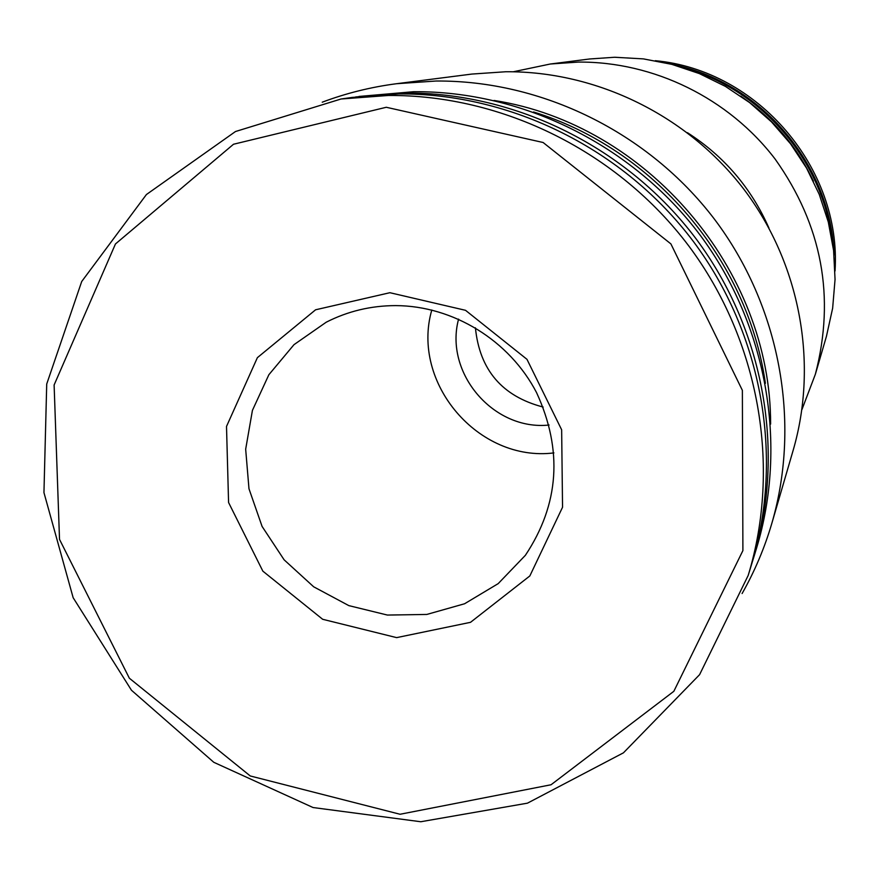 <?xml version="1.0" encoding="UTF-8"?>
<svg xmlns="http://www.w3.org/2000/svg" width="879" height="879" viewBox="0 0 879 879"><rect width="100%" height="100%" fill="white"/><g stroke="black" fill="none" stroke-linecap="round" stroke-linejoin="round"><path stroke-width="1.32" d="M386.288 107.271L543.101 142.497L670.897 243.901L742.37 390.342L742.898 550.595L673.841 691.301L551.045 784.76L400.066 814.262L250.24 775.959L129.356 678.214L59.519 539.398L54.113 384.991L115.457 243.966L233.517 144.244L386.288 107.271M389.902 292.707L465.518 310.309L526.971 359.324L561.648 429.787L562.549 507.238L529.839 575.943L470.518 622.321L396.627 637.627L322.67 619.288L262.854 571.152L228.573 502.502L226.507 426.447L257.382 357.665L315.583 309.793L389.902 292.707M388.353 95.47C502.942 94.69 618.08 151.88 688.916 246.131C759.379 340.678 781.42 466.639 748.172 575.481L699.585 674.665L623.453 752.82L527.455 803.164L420.755 821.744L313.056 807.537L213.795 762.302L131.476 690.257L73.155 597.72L43.95 492.614L46.719 384.013L81.703 281.522L146.408 194.545L235.473 131.531L341.019 99.008L388.353 95.47M341.019 99.008L352.325 97.404L398.758 93.921C511.171 93.152 624.046 149.21 693.476 241.604C762.543 334.273 784.145 457.772 751.523 564.571L748.172 575.481M355.665 96.943L404.889 93.02C516.006 92.251 627.551 147.639 696.157 238.934C764.4 330.504 785.749 452.564 753.501 558.143L752.501 561.34M358.973 96.448L413.8 91.691C523.06 90.933 632.66 145.343 700.069 235.045C767.114 325.021 788.078 444.961 756.369 548.793L753.501 558.143M533.52 111.974C653.174 148.738 747.732 259.393 765.389 383.321M494.042 100.459C646.603 124.06 771.081 269.732 770.608 424.107M322.23 102.195C346.183 93.196 370.96 87.032 396.583 83.714L436.028 81.022C542.046 80.242 648.361 132.487 714.286 218.97C779.849 305.716 801.34 421.7 771.938 522.983C764.675 547.771 754.72 571.295 742.096 593.545M396.583 83.714L471.858 74.067L505.755 71.748C596.841 71.045 687.785 115.676 744.128 189.589C800.154 263.744 818.481 363.038 793.21 450.136L771.938 522.983M687.455 132.696C724.164 156.308 751.314 188.095 768.927 228.035M513.303 71.77L550.287 64.013L578.36 62.079C653.767 61.475 728.735 98.206 775.124 159.066C822.063 225.233 835.479 296.959 815.371 374.234L801.945 409.559M550.287 64.013L589.479 58.992L614.641 57.256L643.439 58.893L671.842 64.365L699.332 73.583L725.417 86.395L749.6 102.59L771.454 121.851L790.573 143.859L806.603 168.186L819.25 194.402L828.304 222.024L833.6 250.548L835.05 279.445L832.644 308.21L826.447 336.305L815.371 374.234M740.689 96.075C772.619 117.863 796.857 146.222 813.405 181.162M687.103 68.969C762.631 91.042 821.788 160.275 831.809 238.319M670.952 64.134C760.071 81.22 831.094 164.34 834.083 255.031M655.305 60.695C757.753 70.023 841.796 168.372 835.028 271.018M395.693 305.606C453.168 305.804 509.534 340.492 536.542 392.594C562.989 450.081 559.275 504.326 525.389 555.297L498.184 583.634L464.573 603.763L426.809 614.443L387.375 615.058L348.831 605.62L313.671 586.798L284.126 559.824L262.085 526.433L248.977 488.757L245.67 449.224L252.427 410.372L268.864 374.729L293.993 344.667L326.208 322.219C347.853 311.188 371.015 305.65 395.693 305.606M553.913 452.905C478.539 462.376 410.702 382.98 431.798 310.001M549.1 425.029C493.58 431.007 444.027 373.015 458.585 319.11M543.145 407.054C502.173 396.352 479.604 369.927 475.418 327.801"/></g></svg>
